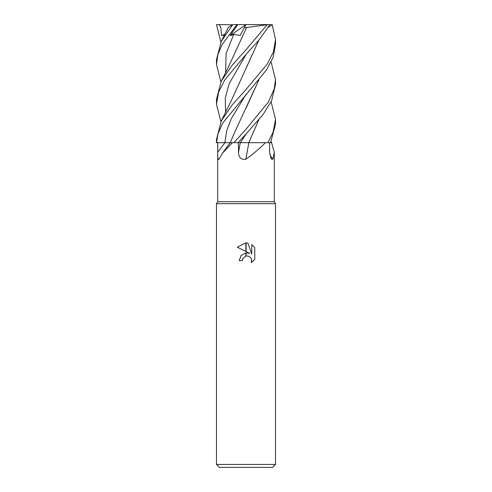 <?xml version="1.0" encoding="UTF-8"?>
<svg xmlns="http://www.w3.org/2000/svg" width="492" height="492" viewBox="0 0 492 492"><rect width="100%" height="100%" fill="white"/><g stroke="black" fill="none" stroke-linecap="round" stroke-linejoin="round"><path stroke-width="0.74" d="M246 201.72L274.29 201.72L275.52 203.688L275.52 464.448L216.48 464.448L216.48 203.688L275.52 203.688L216.48 203.688L217.71 201.72L246 201.72M271.117 101.801L275.52 119.335L273.035 132.403L267.857 142.68L271.578 142.68L274.29 152.323L272.851 159.267L271.19 159.045L269.641 152.219L269.53 142.68M246 159.125L245.834 159.267A499.571 55.129 -75 0 1 248.878 142.68L265.403 142.68C259.708 148.467 253.183 153.996 245.834 159.267C241.135 159.949 238.7 157.6 238.522 152.219L238.337 142.68M216.48 464.448L219.432 467.4L272.568 467.4L275.52 464.448M249.758 253.343L246.123 251.553L246.123 242.845L247.9 243.048L251.732 254.069L251.732 244.629L254.77 247.704L254.77 259.352L251.246 262.728L251.744 260.619L251.381 258.81L250.367 257.285L248.835 256.264L246.123 255.994L246.123 252.876L249.758 253.343L246.123 252.876M246 252.888L241.135 255.471L239.21 260.649L241.092 255.52L245.877 252.9L245.877 256.043L242.808 258.509L242.31 260.649L242.63 258.921M251.676 259.85L251.246 262.728L254.77 259.352M245.877 251.43L237.23 247.168L245.877 242.845L245.877 251.43M242.808 258.509L245.852 256.049M246 256.018L248.398 256.104M254.77 247.704L251.732 244.629M247.9 243.048L246.123 242.845M246 242.845L237.23 247.168M242.31 260.649L239.21 260.649M269.819 154.66A499.571 473.255 -36.8 0 0 272.851 159.267M229.204 142.68L232.421 142.68L222.445 153.178L218.885 159.5M219.045 159.267C217.962 159.949 217.525 157.6 217.741 152.219L217.735 142.68M271.117 141.628L271.578 142.68M270.575 142.68L275.52 124.125L275.52 119.335M220.883 121.733L216.48 104.187L218.632 92.059L224.826 79.827L246 54.471L259.512 39.428L269.905 24.6L272.26 24.766L275.52 39.784L273.318 52.121L267.285 64.046L246 89.501L232.076 105.054L221.24 121.02L216.48 139.556M220.89 81.961L216.48 64.452L217.913 54.514L222.107 44.532L236.916 24.6L269.905 24.6M267.297 24.6L246 49.76L231.929 65.491L221.24 81.26L216.48 99.452L216.48 104.187M246 134.027L263.165 114.378L271.639 100.7L275.52 84.304L275.52 79.599L274.241 88.898L268.374 102.041L246 129.273L233.885 142.68L238.042 142.68L246 134.027M271.117 62.06L275.52 79.599M216.48 139.267L216.505 142.68L217.974 133.861L222.815 122.883L266.633 69.747L273.183 57.195L275.52 44.514L275.52 39.784M267.857 142.68L265.403 142.68M253.146 142.68L248.767 142.68L258.743 119.907M248.786 142.68L237.716 142.68M233.885 142.68L232.421 142.68M222.445 153.178L230.238 142.68L216.234 142.68M228.436 27.201L232.685 24.766L221.24 41.433L216.48 59.661L216.48 64.452M220.883 42.134L216.48 24.6L219.241 24.6L220.902 28.038L221.609 35.621L224.666 34.772M268.3 27.343L272.26 24.766M258.829 40.233L231.191 100.885L221.24 121.02M258.737 40.344L246.123 68.259M258.835 119.796L248.78 142.68M258.743 80.159L246 108.295M258.829 80.055L234.518 132.637L230.287 142.68M237.777 24.6L230.121 35.621L233.718 34.415L240.145 35.399L244.253 27.743L246.615 27.484L246.018 28.641M246.621 27.484L266.941 24.766M246.609 27.509L227.599 68.72L221.24 81.26M219.241 24.6L232.685 24.766M233.14 24.6L236.916 24.6M230.127 35.621L245.969 24.618M244.253 27.743L245.982 24.6M221.609 35.621L225.016 34.083M246.166 94.107L231.424 118.394L226.75 130.534L224.881 142.68A498.212 437.985 -57.4 0 1 217.741 152.219M240.274 142.68A498.212 54.981 -75 0 0 238.522 152.219M246.166 54.298L229.284 83.419L225.275 97.976L225.57 112.539M246.166 133.849L240.348 142.68M233.718 34.415L226.111 53.566L225.57 72.718M274.29 152.323L274.29 201.72M217.71 142.68L217.71 201.72M228.448 27.171L221.24 41.433"/></g></svg>
